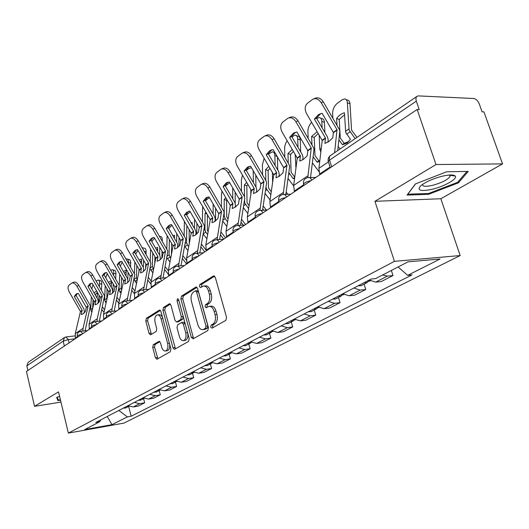 <?xml version="1.0" encoding="UTF-8"?>
<svg xmlns="http://www.w3.org/2000/svg" width="529" height="529" viewBox="0 0 529 529"><rect width="100%" height="100%" fill="white"/><g stroke="black" fill="none" stroke-linecap="round" stroke-linejoin="round"><path stroke-width="0.79" d="M210.694 327.14L212.017 328.178L225.857 320.356L226.557 317.36L215.296 277.348L213.379 275.966L199.896 284.483L199.44 286.546L200.57 287.591L203.229 286.09C205.53 285.733 207.269 287.333 208.446 290.89L209.358 294.177C210.297 298.581 209.59 301.742 207.242 303.646L205.503 304.691L205.04 306.747L206.198 307.818L208.796 306.403C211.15 306.046 212.936 307.686 214.146 311.33L215.072 314.649C216.017 319.086 215.296 322.234 212.923 324.085L211.157 325.09L210.694 327.14M209.689 306.311L210.681 306.198C213.042 305.841 214.82 307.481 216.037 311.118L216.956 314.431C217.902 318.868 217.188 322.009 214.8 323.86L213.042 324.859L212.572 326.909L212.942 327.656M214.662 276.184L201.774 284.311L201.595 286.976M204.174 285.997L205.113 285.911C207.414 285.561 209.153 287.154 210.33 290.705L211.25 293.985C212.182 298.389 211.474 301.543 209.12 303.448L207.381 304.492L206.918 306.542L207.236 307.217M153.271 344.703L152.722 347.394L155.44 357.763L156.928 359.27L170.345 351.712L170.933 348.961L160.942 311.502L159.48 310.054L146.341 318.313L145.792 321.017L149.046 333.402L150.487 334.857L156.2 331.438L156.763 328.707L155.116 322.498C154.382 318.577 155.057 316.051 157.153 314.934C158.865 314.689 160.168 315.985 161.067 318.828L167.62 343.44C168.361 347.355 167.7 349.854 165.623 350.958C163.851 351.203 162.502 349.861 161.583 346.931L160.499 342.838L159.017 341.35L153.271 344.703L155.09 344.465L154.534 347.15L157.913 358.735M374.949 201.311L440.842 198.752L502.55 163.891L435.989 164.545L374.949 201.311L394.429 261.346L68.353 433.099L58.521 391.877L34.544 406.318L26.45 371.464L417.156 109.49L419.213 109.569L416.33 101.138L329.554 160.115L328.278 161.464L328.483 162.099M435.989 164.545L417.156 109.49M191.333 337.376L193.131 338.844L207.785 330.565L208.446 327.656L197.601 288.464L196.008 286.983L181.493 296.108L180.885 298.971L191.333 337.376L193.191 337.138L193.905 338.408M188.595 341.403L174.497 349.345L172.943 347.817L162.912 310.265L163.487 307.481L169.452 303.752L170.953 305.213L175.073 320.514L176.607 322.009L180.739 319.556L181.348 316.726L176.997 300.67L177.579 298.607L178.643 299.639L189.217 338.58L188.595 341.403M502.55 163.891L483.929 111.883L482.084 111.817L479.228 103.823C477.892 100.695 476.04 98.923 473.68 98.506L418.565 95.908L417.216 96.199C415.893 97.091 415.596 98.738 416.33 101.138M440.842 198.752L460.177 255.547L123.991 423.081L68.353 433.099M34.544 406.318L60.961 402.106M27.905 370.485L26.827 365.863L28.156 362.365L64.234 337.687M369.302 279.986L375.683 282.122L387.38 276.098L382.626 274.994M387.38 276.098L392.994 275.543L391.354 270.464M375.683 282.122L381.277 281.547L392.994 275.543M364.078 284.159L365.764 289.495L360.189 290.104L353.861 288.027M342.858 293.76L349.153 295.784L354.708 295.162L365.764 289.495M338.448 297.47L340.054 302.674L334.526 303.315L328.284 301.351M317.889 306.767L324.098 308.691L329.607 308.03L340.054 302.674M314.213 310.054L315.747 315.132L310.265 315.813L304.102 313.942M294.269 319.066L300.393 320.898L305.855 320.204L315.747 315.132M291.248 321.982L292.716 326.935L287.287 327.649L281.21 325.871M271.893 330.724L277.93 332.463L283.339 331.743L292.716 326.935M269.466 333.29L270.874 338.13L265.498 338.871L259.508 337.171M250.66 341.78L256.618 343.44L261.967 342.699L270.874 338.13M248.782 344.035L250.131 348.763L244.808 349.524L238.903 347.903M230.499 352.288L236.37 353.875L241.66 353.108L250.131 348.763M229.103 354.251L230.399 358.88L225.136 359.654L219.31 358.107M211.316 362.279L217.102 363.793L222.339 363.006L230.399 358.88M210.37 363.978L211.613 368.508L206.409 369.302L200.663 367.82M193.045 371.794L198.752 373.243L203.929 372.442L211.613 368.508M192.51 373.256L193.707 377.686L188.555 378.493L182.895 377.078M175.628 380.867L181.249 382.255L186.373 381.442L193.707 377.686M175.456 382.11L176.613 386.448L171.522 387.268L165.941 385.912M158.998 389.529L164.545 390.858L169.611 390.038L176.613 386.448M159.169 390.567L160.28 394.819L155.248 395.652L149.747 394.343M143.108 397.801L148.583 399.084L153.589 398.251L160.28 394.819M143.59 398.654L144.662 402.82L139.689 403.66L134.26 402.41M127.912 405.717L133.308 406.946L138.261 406.107L144.662 402.82M118.833 410.444L127.377 416.885L111.969 424.661L84.68 429.568L99.73 421.758L95.782 422.453L371.127 279.034L375.729 278.571L407.919 261.875L440.075 258.992L407.667 275.358L398.092 266.966M127.377 416.885L131.166 416.217L412.005 274.921L407.667 275.358M394.429 261.346L460.177 255.547M428.503 194.328L458.451 182.829L468.244 171.416L446.668 171.766L415.417 183.94L407.072 195.075L428.503 194.328L428.226 193.495M59.592 396.36L56.669 397.405L57.912 400.598L60.504 400.189M128.673 406.404L131.166 416.217M99.73 421.758L100.788 419.847M107.228 416.495L111.969 424.661M458.088 181.784L458.451 182.829M57.119 397.246L57.912 400.598M196.993 287.32L183.351 295.923L182.743 298.779L193.191 337.138M205.55 328.284L206.006 326.248L196.53 291.922L195.413 290.884L193.469 292.068C191.214 293.972 190.539 297.067 191.445 301.365L197.833 324.647C199.016 328.284 200.775 329.931 203.103 329.587L205.55 328.284L207.421 328.053L207.884 326.023L206.006 326.248M195.611 290.864L197.284 290.699L198.401 291.737L207.884 326.023M204.181 329.448L205.602 329.091L203.725 329.322M207.421 328.053L205.602 329.091M170.378 304.102L165.319 307.289L164.744 310.067L175.463 348.823M178.22 321.817L182.591 319.344L183.206 316.514L178.848 300.485L176.997 300.67M178.782 300.148L178.848 300.485M179.384 336.517C180.336 339.499 181.738 340.861 183.596 340.59C185.785 339.446 186.492 336.861 185.719 332.847L183.305 323.946L181.546 322.525L177.605 324.879L177.003 327.682L179.384 336.517M184.852 340.425L185.448 340.352C187.636 339.208 188.35 336.629 187.577 332.615L185.719 332.847M181.983 322.412L183.596 322.221L185.163 323.728L187.577 332.615M159.877 341.655L155.09 344.465M166.919 350.78L167.455 350.707C169.293 349.841 170.034 347.672 169.664 344.194M162.595 317.691C161.643 315.449 160.432 314.464 158.978 314.735L157.748 314.867M160.386 310.397L148.153 318.114L147.604 320.812L151.439 334.315M348.849 141.554L344.174 143.306L340.266 138.003L339.234 119.475L336.623 118.456C339.129 115.243 341.734 113.365 344.439 112.816L345.721 132.462L350.436 139.292L347.176 143.002L342.501 144.748L338.884 139.907M356.963 137.421L351.573 130.127L349.98 103.816L347.361 102.758C347.136 100.279 346.158 98.996 344.425 98.916L341.965 99.882L337.178 103.413C334.222 105.998 332.701 109.364 332.615 113.517L332.86 118.165M355.144 138.664L349.12 130.088L347.361 102.758M336.623 118.456L336.98 125.201M344.174 143.306L342.501 144.748M340.101 148.96L338.163 146.374M346.211 99.637L347.037 99.974C348.77 100.054 349.748 101.33 349.98 103.816M344.551 114.747L339.234 119.475M327.914 142.156L328.192 139.795L327.491 136.971L316.481 118.172L314.405 119.085L325.507 138.076L324.925 143.399L328.734 141.613L332.807 137.864L333.363 132.508L322.161 113.351L318.432 114.661L320.607 113.689M319.754 174.801L318.901 168.321L322.201 140.41L306.582 113.689C304.473 109.377 304.77 105.893 307.475 103.234L312.665 99.32C315.826 97.878 318.67 99.009 321.196 102.705L337.019 129.717L333.296 132.356M334.579 152.736L337.019 129.717M337.7 150.6L339.797 131.622L339.592 129.916L323.279 101.819L321.196 102.705M313.876 98.811L314.755 98.44C317.916 96.999 320.759 98.123 323.279 101.819M316.481 118.172L320.501 113.748M314.405 119.085L318.432 114.661M319.185 135.219L319.82 149.297L320.858 152.021M319.833 160.571L318.802 160.743L314.993 155.599L314.193 137.447L311.614 136.482L311.965 144.728M313.108 156.789L317.129 162.178L318.802 160.743M319.714 161.537L317.129 162.178M318.961 171.601L312.355 162.82M316.686 118.522L319.053 117.557C320.713 117.636 321.639 118.913 321.83 121.392L322.135 127.826M311.634 122.318C309.201 124.877 307.957 127.958 307.904 131.556L308.176 138.254M317.142 131.728L311.614 136.482M320.653 118.179L321.625 118.549C323.292 118.635 324.217 119.911 324.416 122.384L321.83 121.392M324.905 132.554L324.416 122.384M318.207 133.546L314.193 137.447M364.17 282.658L366.954 282.665L368.376 281.408M358.054 285.845L361.181 285.667M367.086 281.137L370.227 280.965M295.162 154.422L296.002 167.971M294.772 177.162L291.102 172.229L290.514 154.442L287.974 153.529L288.272 163.038M288.827 172.613L293.145 178.65L294.759 177.281M294.613 178.385L293.145 178.65M293.621 185.871L288.027 178.465M291.882 136.813L295.076 135.173C296.67 135.259 297.549 136.528 297.708 138.995L298.006 147.287M287.161 140.721L285.647 143.333L284.628 146.91L284.781 157.06M292.279 149.482L287.974 153.529M296.518 135.708L297.609 136.118C299.209 136.204 300.088 137.474 300.254 139.934L297.708 138.995M300.697 151.889L300.254 139.934M293.397 151.4L290.514 154.442M338.236 296.167L340.993 296.147L342.362 294.99M332.457 299.176L335.558 298.971M340.987 294.732L343.751 294.719M442.522 176.15C432.914 178.65 425.647 181.864 420.727 185.798C416.713 190.447 420.449 191.624 431.942 189.322C444.148 186.558 457.896 178.855 455.251 176.078C453.743 174.563 449.505 174.59 442.522 176.15M422.572 184.37C422.307 186.512 425.574 186.856 432.378 185.381C441.629 182.855 447.521 179.906 450.067 176.527L449.643 175M466.935 171.442L457.625 182.326L428.596 193.482L407.826 194.189L415.556 183.887M60.399 399.739L58.349 400.063L57.244 397.2M302.72 159.837L303.024 157.503L302.363 154.746L291.684 136.469L289.621 137.395L300.386 155.85L299.751 161.074L303.329 159.434L307.184 155.857L307.799 150.606L296.941 131.986L293.37 133.209L295.38 132.31M294.435 191.776L293.668 185.441L297.265 158.059L282.116 132.078C280.059 127.899 280.31 124.546 282.856 122.02L287.736 118.331C290.725 116.982 293.45 118.112 295.903 121.716L311.25 147.968L307.733 150.454M307.799 177.605L311.25 147.968M310.536 177.532L313.975 149.793L313.796 148.127L297.979 120.817L295.903 121.716M288.794 117.881L289.813 117.445C292.808 116.089 295.532 117.213 297.979 120.817M291.684 136.469L295.413 132.303M289.621 137.395L293.37 133.209M278.922 176.534L279.252 174.233L278.631 171.535L268.256 153.754L266.206 154.686L276.66 172.646L275.973 177.77L279.338 176.256L282.995 172.838L283.67 167.686L273.123 149.575L269.717 150.719L271.483 149.919M270.55 207.798L269.856 201.602L273.711 174.735L258.998 149.456C256.995 145.389 257.2 142.162 259.6 139.768L264.196 136.29C267.039 135.014 269.651 136.138 272.025 139.663L286.923 165.187L283.604 167.541M283.18 194.434L286.923 165.187M285.858 194.388L289.601 166.946L289.442 165.312L274.095 138.75L272.025 139.663M265.128 135.88L266.266 135.384C269.109 134.115 271.714 135.232 274.095 138.75M268.256 153.754L271.635 149.872M266.206 154.686L269.717 150.719M272.389 172.421L272.633 182.518M271.291 191.729L268.494 187.974L268.091 170.536L265.591 169.67L265.809 180.257M265.961 187.193L266.92 189.594L270.445 194.249L270.993 193.786M287.849 194.322L286.156 192.093M270.934 194.189L270.445 194.249M270.088 199.995L265.042 193.349M268.454 154.091L272.375 151.849C273.91 151.935 274.743 153.205 274.875 155.658L275.126 165.524M264.15 158.297L262.391 164.77L262.582 174.715M268.844 166.351L265.591 169.67M273.678 152.312L274.974 152.742M277.738 170.014L277.394 156.901M270.008 168.348L268.091 170.536M313.717 308.936L316.448 308.896L317.764 307.818M308.255 311.786L311.33 311.555M316.322 307.58L319.06 307.541M249.099 205.649L247.036 202.759L246.831 185.798L244.358 184.971L244.491 196.596M244.524 199.836L244.709 202.984L248.63 208.638M250.766 189.342L250.839 194.56M266.365 210.125L263.171 205.92M247.87 213.518L243.3 207.52M263.707 210.238L262.721 208.942M246.283 170.437L249.119 168.348L251.506 167.766M242.461 175.079L241.383 180.098L241.495 191.333M246.712 182.386L244.358 184.971M253.404 182.67L253.179 170.642M255.95 187.048L255.758 175.059M247.922 184.456L246.831 185.798M290.514 321.024L293.218 320.958L294.481 319.952M285.336 323.722L288.378 323.47M292.98 319.734L295.4 319.787M228.098 218.94L226.69 216.93L226.637 200.293L224.197 199.506L224.236 216.169L225.142 218.656L227.602 221.876M230.214 205.285L230.221 206.224M245.555 224.554L241.442 219.158M226.842 226.458L222.696 221.036M243.294 225.169L240.966 222.12M225.275 185.93L229.758 182.803M221.995 191.128L221.433 194.659L221.446 206.991M225.777 197.648L224.197 199.506M232.767 198.818L232.7 187.861M235.273 207.15L235.266 206.165M235.246 203.242L235.167 192.106M227.02 199.783L226.637 200.293M268.514 332.483L271.185 332.397L272.409 331.458M263.601 335.042L266.616 334.771M270.855 331.26L272.931 331.379M256.413 192.325L256.763 190.056L256.168 187.425L246.091 170.113L244.054 171.046L254.211 188.536L253.484 193.568L256.651 192.159L260.129 188.899L260.843 183.841L250.601 166.212L247.341 167.276L248.908 166.562M247.962 222.94L247.341 216.883L251.42 190.513L237.124 165.901C235.167 161.947 235.326 158.832 237.594 156.551L241.938 153.271C244.636 152.068 247.142 153.185 249.457 156.63L263.925 181.473L260.784 183.695M259.924 210.35L263.925 181.473M262.556 210.284L266.556 183.166L266.418 181.566L251.506 155.705L249.457 156.63M242.765 152.901L243.995 152.359C246.693 151.155 249.199 152.273 251.506 155.705M246.091 170.113L249.159 166.483M244.054 171.046L247.341 167.276M235.081 207.282L235.451 205.054L234.889 202.481L225.089 185.613L223.066 186.552L232.945 203.586L232.171 208.525L235.167 207.229L238.473 204.101L239.234 199.135L229.275 181.969L226.154 182.961L227.549 182.32M226.577 237.276L226.022 231.345L230.3 205.464L216.387 181.48C214.483 177.632 214.609 174.623 216.751 172.454L220.857 169.346C223.423 168.215 225.837 169.333 228.085 172.692L242.15 196.894L239.174 198.997M244.755 225.089L237.911 225.447L242.15 196.894M240.51 225.314L244.735 198.52L244.61 196.953L230.122 171.766L228.085 172.692M221.591 169.022L222.894 168.434C225.466 167.303 227.873 168.414 230.122 171.766M225.089 185.613L227.88 182.214M223.066 186.552L226.154 182.961M214.847 221.472L215.23 219.284L214.701 216.764L205.159 200.319L203.149 201.265L212.764 217.869L211.964 222.722L214.787 221.519L217.941 218.523L218.735 213.643L209.041 196.914L206.052 197.839L207.295 197.257M206.303 250.872L205.807 245.066L210.251 219.647L196.715 196.272C194.857 192.523 194.943 189.613 196.973 187.544L200.861 184.601C203.308 183.537 205.629 184.641 207.811 187.927L221.506 211.507L218.675 213.511M217.075 239.697L221.506 211.507M219.614 239.538L224.045 213.081L223.932 211.547L209.834 186.995L207.811 187.927M201.516 184.304L202.885 183.682C205.338 182.611 207.652 183.715 209.834 186.995M205.159 200.319L207.705 197.132M203.149 201.265L206.052 197.839M208.175 231.649L207.348 230.399L207.428 214.748M206.951 213.921L205.034 213.326L204.935 229.672L205.801 232.105L207.666 234.532M210.35 209.272L210.707 209.881M225.559 237.957L220.857 231.821M206.905 238.837L203.136 233.924M223.76 239.168L220.368 234.731M205.378 200.703L209.444 197.601M202.653 206.515L202.356 221.79M205.94 212.182L205.034 213.326M213.127 214.06L213.154 203.996M215.541 220.937L215.561 208.142M247.632 343.361L250.277 343.255L251.447 342.375M242.963 345.794L245.945 345.51M249.853 342.203L251.586 342.362M195.618 234.955L196.014 232.806L195.512 230.34L186.221 214.298L184.231 215.237L193.594 231.444L192.761 236.205L195.432 235.088L198.441 232.218L199.268 227.424L189.832 211.104L188.079 211.448M187.054 263.773L186.605 258.092L191.2 233.13L178.015 210.324C176.203 206.674 176.256 203.857 178.18 201.88L181.87 199.089C184.204 198.077 186.439 199.182 188.569 202.389L201.899 225.394L199.208 227.291M197.297 253.199L201.899 225.394M199.797 253.021L204.392 226.908L204.3 225.407L190.572 201.456L188.569 202.389M182.459 198.818L183.874 198.17C186.215 197.158 188.443 198.256 190.572 201.456M186.221 214.298L188.542 211.302M184.231 215.237L186.955 211.977M189.263 243.809L189.118 229.5M187.497 226.703L186.783 226.485L186.558 242.527L187.398 244.901L188.741 246.64M191.134 222.788L192.186 222.59L192.166 224.561M206.105 250.151L201.337 243.948M187.987 250.693L184.555 246.177M204.749 251.91L200.822 246.805M186.565 214.893L190.222 211.779M184.39 221.334L184.165 235.795M187.114 226.035L186.783 226.485M194.434 228.475L194.527 219.218M196.775 233.99L196.874 223.264M227.781 353.696L230.393 353.584L231.424 352.856M223.337 356.01L226.286 355.713M229.897 352.598L231.272 352.77M177.334 247.77L177.737 245.668L177.255 243.254L168.202 227.589L166.225 228.535L175.35 244.352L174.497 249.033L177.023 247.995L179.9 245.238L180.753 240.53L171.561 224.6L169.809 224.937M168.758 276.045L168.354 270.478L173.076 245.959L160.227 223.694C158.449 220.13 158.482 217.406 160.307 215.521L163.811 212.87C166.04 211.911 168.196 213.002 170.265 216.143L183.252 238.592L180.7 240.404M178.504 266.014L183.252 238.592M180.958 265.822L185.712 240.06L185.626 238.579L172.256 215.21L170.265 216.143M164.34 212.618L165.802 211.944C168.03 210.985 170.179 212.076 172.256 215.21M168.202 227.589L170.331 224.779M166.225 228.535L168.797 225.414M169.379 239.525L169.055 254.773L170.741 258.231M172.91 235.736L174.544 235.312L174.484 238.453M171.416 254.747L171.647 243.446M186.446 260.301L182.789 255.56M169.994 262.053L166.9 257.782M186.644 264.05L182.26 258.37M168.725 228.508L171.938 225.255M166.814 249.073L167.118 235.61M176.607 242.123L176.759 233.593M177.44 224.177L179.205 227.225M178.901 246.362L179.053 237.554M174.51 236.847L173.843 237.349M208.889 363.542L211.468 363.41L212.301 362.874M204.657 365.744L207.566 365.433M210.899 362.491L211.917 362.656M159.91 259.977L160.327 257.921L159.87 255.553L151.036 240.259L149.079 241.204L157.979 256.651L157.1 261.247L159.5 260.288L162.251 257.63L163.124 253.007L154.164 237.448L152.425 237.779M151.334 287.73L150.977 282.268L155.81 258.185L143.273 236.43C141.541 232.958 141.547 230.313 143.286 228.508L146.612 225.982C148.748 225.076 150.825 226.161 152.848 229.242L165.511 251.156L163.071 252.882M160.624 278.201L165.511 251.156M163.044 277.996L167.852 251.13L154.812 228.31L152.848 229.242M147.088 225.764L148.583 225.063C150.719 224.157 152.795 225.235 154.812 228.31M151.036 240.259L152.987 237.607M149.079 241.204L151.512 238.215M152.868 272.944L150.11 268.706M152.736 252.822L152.352 266.457L153.602 269.327M157.708 247.46L157.602 251.625M154.766 263.587L154.951 256.658M168.301 270.775L165.147 266.695M168.341 274.286L164.598 269.453M151.79 241.568L154.534 238.09M150.243 261.683L150.613 249.139M157.668 247.446L155.592 248.147M159.593 255.077L159.791 247.202M159.355 236.165L160.466 236.489C161.676 236.595 162.284 237.819 162.297 240.166L161.537 239.948M161.861 258.092L162.033 251.07M162.271 241.211L162.297 240.166M157.668 248.947L156.577 249.86M190.883 372.919L194.07 372.396M186.849 375.021L189.726 374.697M192.801 371.92L193.442 372.046M143.299 271.615L143.723 269.605L143.286 267.284L134.664 252.34L132.733 253.279L141.415 268.375L140.516 272.898L142.79 272.005L145.429 269.446L146.321 264.897L137.573 249.701L135.854 250.019M134.73 298.859L134.412 293.509L139.345 269.836L127.112 248.584C125.413 245.192 125.393 242.626 127.053 240.893L130.22 238.493C132.263 237.633 134.267 238.705 136.244 241.72L148.596 263.131L146.275 264.778M143.597 289.799L148.596 263.131M145.978 289.581L150.91 263.085L138.188 240.788L136.244 241.72M130.65 238.288L132.171 237.567C134.214 236.708 136.218 237.779 138.188 240.788M134.664 252.34L136.456 249.833M132.733 253.279L135.027 250.415M136.542 283.385L134.32 280.053L134.234 278.499M136.832 265.439L136.403 277.613L137.262 279.967M141.633 259.058L141.468 264.136M138.889 272.217L138.995 269.195M151.215 281.084L148.338 277.368M150.791 283.961L147.783 280.086M137.943 250.336L135.682 254.099M134.412 273.672L134.829 261.967M141.547 259.031L139.107 260.043M143.339 267.39L143.577 260.103M143.862 250.614L142.129 247.618M142.784 247.803L144.397 248.253C145.561 248.359 146.143 249.576 146.136 251.903L144.311 251.394M145.62 268.534L145.759 263.892M146.057 254.423L146.136 251.903M141.587 260.513L140.145 261.842M173.704 381.865L176.666 381.469M169.855 383.869L172.699 383.538M127.449 282.717L127.866 280.76L127.456 278.485L119.038 263.872L117.121 264.811L125.552 279.451L124.685 284.013L126.848 283.18L129.374 280.714L130.286 276.25L121.749 261.392L120.05 261.696M118.886 309.478L118.608 304.235L123.621 280.965L111.679 260.182C110.019 256.869 109.972 254.383 111.553 252.717L114.575 250.429C116.532 249.609 118.47 250.68 120.394 253.629L132.455 274.558L130.24 276.131M127.357 300.849L127.535 298.177L132.455 274.558M129.698 300.617L134.743 274.498L122.325 252.703L120.394 253.629M114.965 250.237L116.506 249.503C118.463 248.69 120.4 249.754 122.325 252.703M119.038 263.872L120.678 261.511M117.121 264.811L119.296 262.06M120.962 293.416L119.164 290.633L119.157 287.597M121.604 277.427L121.161 288.279L121.677 290.137M126.272 270.147L126.041 276.032M134.941 291.003L132.303 287.611M134.379 293.674L131.741 290.282M122.186 262.153L120.341 266.14M119.25 285.25L119.719 274.154M126.133 270.107L123.402 271.443M127.674 282.526L127.714 281.488M127.8 279.286L128.064 272.356M128.415 263.263L128.441 262.523C128.468 260.208 127.919 259.005 126.801 258.893L126.028 259.131M127.396 259.058L129.036 259.508C130.16 259.613 130.709 260.823 130.689 263.131L128.441 262.523M130.16 277.044L130.2 276.065M130.544 266.96L130.689 263.131M126.213 271.562L124.474 273.314M157.305 390.409L160.036 390.118M153.622 392.326L156.439 391.989M112.293 293.331L112.717 291.419L112.327 289.191L104.101 274.895L102.203 275.827L110.488 290.262L109.556 294.633L111.612 293.866L114.039 291.486L114.972 287.088L106.627 272.561L104.954 272.852M103.757 319.628L103.512 314.477L108.597 291.598L96.926 271.271C95.299 268.031 95.24 265.611 96.741 264.017L99.631 261.829C101.502 261.055 103.38 262.113 105.258 265.003L117.041 285.475L114.919 286.976M111.85 311.396L112.042 308.691L117.041 285.475M114.165 311.151L119.296 285.396L107.169 264.077L105.258 265.003M99.988 261.657L101.542 260.909C103.419 260.136 105.291 261.194 107.169 264.077M104.101 274.895L105.608 272.66M102.203 275.827L104.266 273.189M106.078 303.044L104.563 299.89L105.245 285.733M107.03 288.834L106.805 299.791M111.553 281.117L111.269 287.353M119.415 300.545L116.995 297.45M118.84 303.177L116.42 300.075M110.779 270.352L112.128 269.691C113.213 269.797 113.728 270.993 113.689 273.288L113.603 275.252M107.208 273.572L105.727 277.725M111.315 280.707L108.405 282.38M112.816 292.848L113.213 284.007M112.677 269.83L114.337 270.273C115.421 270.385 115.944 271.582 115.904 273.87L113.689 273.288M115.686 278.869L115.904 273.87M111.507 282.142L109.516 284.311M141.62 398.575L144.133 398.377M138.102 400.413L140.879 400.063M97.805 303.474L98.229 301.616L97.852 299.434L89.811 285.442L87.933 286.368L96.027 300.498L95.088 304.797L97.045 304.076L99.379 301.781L100.318 297.463L92.165 283.24L90.519 283.524M89.295 329.329L89.077 324.27L94.222 301.775L82.815 281.878C81.221 278.71 81.142 276.356 82.577 274.822L85.334 272.733C87.133 271.999 88.951 273.043 90.79 275.88L102.302 295.909L100.272 297.344M97.038 321.467L97.237 318.736L102.302 295.909M99.313 321.215L104.524 295.823L92.681 274.961L90.79 275.88M85.658 272.574L87.225 271.82C89.024 271.079 90.843 272.131 92.681 274.961M89.811 285.442L91.2 283.326M87.933 286.368L89.89 283.835M91.841 312.295L90.677 309.604L91.365 296.769M93.051 299.705L92.635 308.857M97.409 292.365L97.118 298.151M95.485 295.321L95.537 294.382L94.85 294.21M104.577 309.729L102.362 306.899M104.001 312.315L101.78 309.478M96.205 281.097L98.077 280.026C99.121 280.139 99.617 281.329 99.564 283.597L99.406 286.665M92.945 284.595L91.795 288.887M96.609 290.963L94.083 292.874M98.599 302.687L98.983 295.103M98.579 280.158L100.252 280.588C101.297 280.701 101.793 281.891 101.747 284.159L99.564 283.597M101.442 290.209L101.747 284.159M97.376 292.306L95.537 294.382M126.616 406.391L128.904 406.272L125.988 407.799M123.244 408.15L125.664 407.965M83.926 313.181L84.349 311.383L83.992 309.234L76.13 295.539L74.272 296.465L82.187 310.292L81.235 314.524L83.099 313.856L85.348 311.634L86.293 307.389L78.325 293.469L76.705 293.734M75.449 338.606L75.263 333.647L80.454 311.521L69.299 292.034C67.732 288.94 67.639 286.652 69.015 285.171L71.646 283.174C73.379 282.473 75.138 283.511 76.936 286.295L88.191 305.901L86.247 307.276M82.868 331.094L83.073 328.35L88.191 305.901M85.109 330.837L90.393 305.795L78.808 285.376L76.936 286.295M71.951 283.028L73.518 282.261C75.25 281.56 77.016 282.598 78.808 285.376M76.13 295.539L77.406 293.535M74.272 296.465L76.123 294.018M75.237 338.752L68.274 339.585L63.189 341.152L26.827 365.863M69.074 342.878L68.274 339.585L65.986 336.953L64.518 337.489L63.189 341.152L64.366 346.039M148.583 399.084L155.248 395.652M164.545 390.858L171.522 387.268M181.249 382.255L188.555 378.493M198.752 373.243L206.409 369.302M217.102 363.793L225.136 359.654M236.37 353.875L244.808 349.524M256.618 343.44L265.498 338.871M277.93 332.463L287.287 327.649M300.393 320.898L310.265 315.813M324.098 308.691L334.526 303.315M349.153 295.784L360.189 290.104M133.308 406.946L139.689 403.66M310.926 180.72C307.032 181.467 304.559 182.617 303.501 184.171L303.672 184.733M303.891 185.434L303.501 184.171C303.005 180.607 304.492 178.405 307.977 177.579C309.597 177.281 310.854 178.141 311.76 180.164M285.759 197.595C282.003 198.322 279.636 199.407 278.657 200.848L278.809 201.351M262.02 213.511C258.383 214.225 256.115 215.25 255.209 216.592L255.342 217.035M239.577 228.554C236.06 229.249 233.884 230.227 233.044 231.477L233.157 231.874M218.338 242.798C214.933 243.479 212.837 244.405 212.056 245.575L212.155 245.932M198.203 256.3C194.897 256.962 192.88 257.841 192.153 258.939L192.239 259.263M179.093 269.116C175.879 269.764 173.935 270.603 173.254 271.635L173.333 271.919M160.922 281.296C157.807 281.937 155.923 282.737 155.288 283.703L155.354 283.961M143.63 292.894C140.602 293.516 138.783 294.283 138.181 295.195L138.241 295.427M127.152 303.944C124.203 304.552 122.444 305.286 121.882 306.146L121.934 306.351M111.434 314.484C108.564 315.079 106.858 315.787 106.329 316.593L106.375 316.785M96.423 324.548C93.626 325.13 91.973 325.811 91.471 326.578L91.51 326.743M82.068 334.169C79.343 334.745 77.743 335.393 77.267 336.12L77.3 336.272M279.041 202.104L278.657 200.848C278.188 197.403 279.629 195.28 282.982 194.474C284.523 194.189 285.726 195.042 286.592 197.039M255.58 217.829L255.209 216.592C254.76 213.266 256.155 211.203 259.395 210.416C260.863 210.152 262.007 210.998 262.84 212.962M233.401 232.7L233.044 231.477C232.615 228.257 233.97 226.26 237.104 225.493C238.5 225.242 239.597 226.081 240.397 228.012M212.4 246.785L212.056 245.575C211.646 242.447 212.956 240.51 215.997 239.763L217.783 240.199L219.145 242.256M192.483 260.136L192.153 258.939C191.762 255.91 193.039 254.026 195.988 253.292L197.694 253.735L199.003 255.765M173.578 272.812L173.254 271.635C172.877 268.692 174.127 266.854 176.99 266.133L178.623 266.583L179.88 268.587M155.599 284.867L155.288 283.703C154.931 280.839 156.141 279.054 158.931 278.347L160.499 278.796L161.702 280.773M138.486 296.346L138.181 295.195C137.838 292.405 139.028 290.666 141.739 289.971L143.24 290.428L144.404 292.372M122.173 307.276L121.882 306.146C121.551 303.434 122.715 301.735 125.353 301.047L127.919 303.428M106.613 317.717L106.329 316.593C106.012 313.948 107.149 312.289 109.728 311.621L112.188 313.975M91.748 327.682L91.471 326.578C91.173 323.999 92.277 322.373 94.797 321.711L97.171 324.046M77.532 337.211L77.267 336.12C76.976 333.601 78.067 332.02 80.527 331.366L82.808 333.673M331.676 166.807L329.554 160.115C328.939 157.893 329.303 156.333 330.632 155.433L416.905 96.417M214.8 323.86L212.923 324.085M216.956 314.431L215.072 314.649M216.037 311.118L214.146 311.33M207.381 304.492L205.503 304.691M209.12 303.448L207.242 303.646M211.25 293.985L209.358 294.177M210.33 290.705L208.446 290.89M201.774 284.311L199.896 284.483M214.225 275.893L213.379 275.966M213.042 324.859L211.157 325.09M182.743 298.779L180.885 298.971M183.351 295.923L181.493 296.108M196.55 287.016L195.77 287.088M198.401 291.737L196.53 291.922M174.782 347.573L172.943 347.817M164.744 310.067L162.912 310.265M165.319 307.289L163.487 307.481M169.921 303.778L169.24 303.851M178.65 321.705L176.805 321.923M182.591 319.344L180.739 319.556M183.206 316.514L181.348 316.726M185.163 323.728L183.305 323.946M159.401 341.357L158.839 341.423M169.399 343.209L167.62 343.44M162.846 318.623L161.067 318.828M150.858 333.177L149.046 333.402M147.604 320.812L145.792 321.017M148.153 318.114L146.341 318.313M159.93 310.073L159.275 310.139M157.258 357.511L155.44 357.763M154.534 347.15L152.722 347.394M345.497 131.337L348.902 128.957M346.607 134.161L350.013 131.794M325.527 138.3L322.227 140.635M337.118 130.101L333.389 132.739M328.324 161.927L318.901 168.321M325.434 137.924L322.135 140.258M330.05 167.058L319.536 174.12M319.82 149.297L321.308 148.259M313.016 157.53L313.419 157.245M295.566 166.265L296.293 165.756M288.563 174.537L289.528 173.862M300.406 156.075L297.291 158.277M311.343 148.338L307.825 150.825M307.885 175.8L293.668 185.441M300.32 155.705L297.205 157.913M303.686 184.76L294.236 191.108M276.68 172.864L273.731 174.947M287.009 165.551L283.689 167.905M283.279 192.496L269.856 201.602M276.594 172.5L273.652 174.59M278.843 201.443L270.352 207.143M265.452 190.612L266.92 189.594M277.136 156.458L274.875 155.658M244.14 202.243L244.55 201.959M243.571 205.834L245.482 204.498M253.755 171.627L253.232 171.449M223.423 216.738L224.236 216.169M222.821 220.262L225.142 218.656M254.231 188.747L251.44 190.724M264.011 181.831L260.863 184.052M260.037 208.267L247.341 216.883M254.151 188.397L251.361 190.367M255.388 217.188L247.777 222.299M232.958 203.797L230.313 205.669M242.229 197.238L239.247 199.347M238.043 223.192L226.022 231.345M232.886 203.453L230.241 205.325M233.216 232.079L226.405 236.655M212.777 218.074L210.264 219.852M221.578 211.851L218.748 213.848M217.207 237.329L205.807 245.066M212.704 217.736L210.192 219.515M212.222 246.17L206.138 250.263M203.751 230.499L204.935 229.672M203.156 233.944L205.801 232.105M193.601 231.642L191.214 233.329M201.966 225.724L199.281 227.629M197.443 250.739L186.605 258.092M193.535 231.312L191.148 233.005M192.318 259.541L186.889 263.184M185.044 243.585L186.558 242.527M184.879 246.659L187.398 244.901M175.363 244.55L173.089 246.157M183.318 238.916L180.766 240.728M178.657 263.488L168.354 270.478M175.297 244.226L173.023 245.833M173.419 272.23L168.599 275.464M167.237 256.043L169.055 254.773M167.462 258.774L169.869 257.101M157.986 256.843L155.824 258.377M165.57 251.473L163.137 253.199M160.79 275.616L150.977 282.268M157.926 256.525L155.757 258.059M155.447 284.298L151.182 287.161M150.269 267.912L152.352 266.457M150.844 270.332L153.139 268.732M141.422 268.56L139.352 270.028M148.656 263.442L146.328 265.089M143.769 287.161L134.412 293.509M141.362 268.249L139.292 269.717M138.34 295.784L134.584 298.303M134.214 279.147L136.403 277.613M134.974 281.368L137.17 279.841M125.604 279.748L123.627 281.15M132.514 274.868L130.293 276.436M127.535 298.177L118.608 304.235M125.552 279.451L123.574 280.846M122.034 306.734L118.747 308.936M119.065 289.747L121.161 288.279M119.799 291.922L121.551 290.705M110.488 290.447L108.604 291.783M117.094 285.772L114.972 287.273M112.042 308.691L103.512 314.477M110.442 290.15L108.551 291.486M106.474 317.175L103.624 319.093M104.563 299.89L106.574 298.482M105.284 302.026L106.494 301.18M96.033 300.677L94.228 301.953M102.348 296.207L100.325 297.642M97.237 318.736L89.077 324.27M95.98 300.379L94.175 301.662M91.616 327.153L89.163 328.8M90.677 309.604L92.601 308.255M91.372 311.7L92.092 311.197M82.187 310.47L80.454 311.693M88.237 306.192L86.3 307.561M83.073 328.35L75.263 333.647M82.14 310.179L80.408 311.409M77.406 336.695L75.323 338.097M315.826 177.433L309.161 177.559M290.771 194.236L284.02 194.441M267.119 210.092L260.314 210.383M223.569 239.293L216.718 239.716M203.48 252.763L196.629 253.246M184.403 265.551L177.559 266.087M166.265 277.718L159.441 278.3M148.986 289.297L142.202 289.925M132.521 300.34L125.77 301.008M116.81 310.873L110.105 311.581M101.799 320.938L95.141 321.678M87.444 330.565L80.838 331.326M330.268 167.753L328.278 161.464C327.762 159.07 328.456 157.12 330.361 155.612M66.27 336.92L75.025 335.882M204.974 329.355L203.103 329.587M178.458 321.791L176.607 322.009M185.448 340.352L183.596 340.59M167.455 350.707L165.623 350.958M366.954 282.665L360.831 285.845M370.525 280.813L369.87 281.15M340.993 296.147L335.207 299.156M449.544 175.006L450.067 176.527M450 175.311L455.251 176.078M316.448 308.896L310.973 311.733M293.218 320.958L288.027 323.649M271.185 332.397L266.266 334.956M250.277 343.255L245.595 345.688M230.393 353.584L225.943 355.891M211.468 363.41L207.229 365.612M193.435 372.773L189.389 374.876M176.23 381.707L172.368 383.717M159.791 390.243L156.108 392.161M144.08 398.403L140.555 400.235"/></g></svg>
